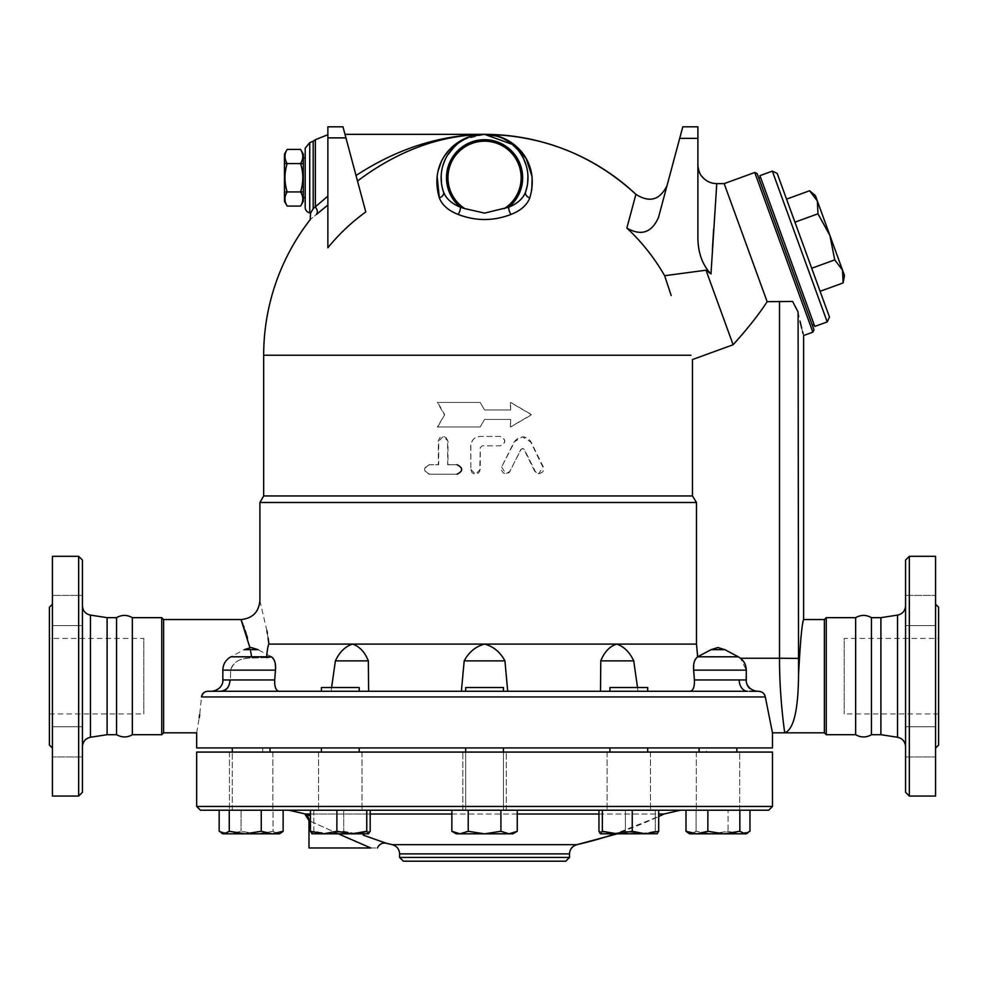 <?xml version="1.0" encoding="UTF-8"?>
<svg xmlns="http://www.w3.org/2000/svg" width="988" height="988" viewBox="0 0 988 988"><rect width="100%" height="100%" fill="white"/><g stroke="black" fill="none" stroke-linecap="round" stroke-linejoin="round"><path stroke-width="0.74" stroke-dasharray="4.94 3.71" d="M132.343 617.661L132.343 734.702M116.547 617.661L116.547 734.702M107.099 617.661L107.099 734.702M82.436 746.582L82.436 605.78L82.436 746.582M82.436 560.072L82.436 792.29M82.436 741.865L82.436 726.76L82.436 741.865M82.436 595.394L82.436 625.602L82.436 595.394L82.436 610.498L82.436 595.394L52.426 595.394L52.426 625.602L52.426 595.394L52.426 625.602L52.426 595.394L82.436 595.394M82.436 610.498L82.436 625.602L82.436 610.498M82.436 756.969L82.436 726.76L82.436 756.969L52.426 756.969L52.426 726.76L52.426 756.969L52.426 726.76L52.426 756.969L82.436 756.969M78.657 796.069L78.657 556.306M52.426 556.306L52.426 796.069M52.426 748.114L52.426 604.248L52.426 748.114M49.4 607.274L49.4 745.088M52.426 625.602L82.436 625.602L52.426 625.602M52.426 726.76L82.436 726.76L52.426 726.76M49.4 638.421L49.4 713.941L49.4 638.421L143.791 638.421L143.791 713.941L143.791 638.421M161.736 617.661L161.736 734.702M163.613 619.55L163.613 732.824M251.261 654.698L250.619 651.104M249.927 647.708L247.457 637.865M246.642 635.111L246.185 633.679M245.135 630.48L244.061 627.392M243.258 625.219L242.715 623.799M242.319 622.773L241.764 621.366M266.661 656.81L266.562 657.6L251.755 658.008C240.627 657.638 233.588 661.688 230.636 670.136L230.451 679.954C229.636 687.216 225.375 690.995 217.681 691.291L211.679 691.291L217.681 691.291C225.375 690.995 229.636 687.228 230.451 679.954L230.636 670.136C232.662 662.158 239.701 658.107 251.755 658.008L266.562 657.6L267.909 646.905M221.386 691.291L221.423 691.291A11.325 8.497 90 0 0 229.92 679.954L222.955 679.954A11.325 11.276 -90 0 1 211.679 691.291L205.492 691.686M204.343 692.267L201.515 696.948L199.675 714.67M196.661 732.824L199.218 717.918M259.906 600.667L266.884 630.677M267.353 633.394L268.069 637.878M268.909 643.867L696.478 644.09L696.478 502.497L692.477 495.951L692.477 359.546L733.133 344.75C747.965 328.238 759.303 313.888 767.145 301.698L792.623 301.439L767.886 301.439L792.623 301.439L798.082 311.986L798.551 674.52C798.267 710.187 793.66 729.626 784.731 732.824C784.904 733.812 779.384 698.257 779.52 658.243L779.52 301.439M267.933 646.819L268.934 644.09M267.587 656.81L230.822 656.81L267.587 656.81L266.562 657.6L269.502 656.267M229.92 679.954L274.701 679.954L275.516 666.628M275.232 663.85L274.232 660.194M272.49 657.563L270.193 656.341M335.377 660.886C339.526 652.043 345.244 646.448 352.506 644.09C359.558 646.448 364.844 652.043 368.351 660.886L335.377 660.886L331.116 691.291L279.048 691.291L331.116 691.291L331.61 687.512M279.048 691.291L277.727 690.908M277.072 690.402L275.788 688.426M275.664 688.142L275.294 687.043M274.849 685.017L274.689 683.597M259.906 502.497L696.478 502.497M464.187 660.886C468.917 652.043 475.71 646.448 484.565 644.09C493.407 646.448 500.2 652.043 504.93 660.886L464.187 660.886L461.384 691.291L368.623 691.291L600.506 691.291L461.384 691.291M368.623 691.291L368.623 687.969L368.623 691.291L331.116 691.291L368.623 691.291L368.351 660.886M263.673 495.951L692.477 495.951M637.507 687.512L638.001 691.291L690.069 691.291L600.506 691.291L600.778 660.886C604.286 652.043 609.559 646.448 616.611 644.09C623.885 646.448 629.591 652.043 633.74 660.886L600.778 660.886M747.694 691.291L690.069 691.291L747.694 691.291A11.325 8.497 90 0 1 739.197 679.954L746.162 679.954A11.325 11.276 -90 0 0 757.438 691.291L749.299 691.304M359.187 691.291L359.187 687.512L321.421 687.512L359.187 687.512L321.421 687.512L321.421 691.291L647.696 691.291L609.942 691.291L647.696 691.291L609.942 691.291L647.696 691.291L647.696 687.512L609.942 687.512L647.696 687.512L609.942 687.512L609.942 691.291M503.435 691.291L465.681 691.291L503.435 691.291L503.435 687.512L465.681 687.512L503.435 687.512L465.681 687.512L465.681 691.291L503.435 691.291L465.681 691.291M221.423 691.291L211.679 691.291C220.324 690.217 223.3 683.721 222.831 680.003L222.831 670.136L275.467 670.136M244.271 649.647L251.15 647.535L258.029 649.647L244.271 649.647L258.029 649.647L244.271 649.647L230.822 656.81L271.465 656.81L258.029 649.647M217.681 691.291L211.679 691.291A11.325 11.276 90 0 0 222.955 679.954M633.74 660.886L638.001 691.291L600.506 691.291M745.335 670.136L693.662 670.136L694.416 679.954C694.65 686.932 693.193 690.711 690.069 691.291M746.162 679.954L746.162 679.954A11.325 11.276 90 0 0 757.438 691.291L756.586 691.291C749.62 690.526 746.064 686.759 745.94 679.954L746.212 670.136L745.94 679.954C746.064 686.759 749.62 690.526 756.586 691.291M745.915 667.048L743.742 661.799L740.457 658.243L746.298 670.136C746.076 664.232 743.421 659.786 738.295 656.81L724.735 649.647C720.227 647.177 715.72 647.177 711.212 649.647L698.071 656.612L696.478 644.09M772.468 732.824L765.317 696.948L762.958 692.835M761.958 692.143L757.438 691.291C748.793 690.217 745.817 683.721 746.298 680.003L746.298 670.136M724.513 649.647L711.212 649.647C715.72 647.177 720.227 647.177 724.735 649.647L717.98 647.535L711.101 649.647L697.652 656.81L695.293 659.354M694.712 660.639L693.687 665.418M740.494 658.243L738.258 656.81L740.457 658.243L798.082 658.243M724.735 649.647L738.295 656.81L724.735 649.647M507.733 691.291L504.93 660.886M682.794 126.81L658.477 217.521C651.672 232.711 641.138 236.231 626.861 228.067A205.986 200.712 180 0 1 664.628 275.714L706 270.206L710.977 273.96C702.814 265.686 698.454 253.953 697.899 238.75L697.899 126.81M733.133 344.75L706 270.206M664.912 276.554L669.37 290.003M670.432 293.189L671.198 295.523M626.861 228.067L635.902 194.34M357.495 181.014L365.782 211.951L357.495 181.014M345.936 137.888L327.868 137.888L327.868 247.766L327.868 205.022L316.456 214.421C308.256 221.213 308.256 221.213 316.456 214.421A5.669 4.817 -128.9 0 0 315.357 207.208L327.868 196.143L327.868 247.766A200.688 197.649 180 0 1 365.782 211.951L342.972 126.81M437.104 176.012L438.042 170.986M441.327 161.686L444.946 155.363M448.021 151.312L450.096 149.015M451.763 147.36L456.382 143.532M462.211 139.901L484.565 134.356L477.34 134.961M458.111 214.421C448.404 210.629 442.142 205.109 439.339 197.872A5.669 4.199 160.9 0 0 443.526 191.981C446.033 198.539 451.664 203.614 460.383 207.208A5.669 2.322 111.3 0 1 458.111 214.421C475.759 221.213 493.395 221.213 511.018 214.421C520.775 210.58 527.024 205.059 529.79 197.872L531.766 190.067M356.026 175.531L344.997 134.356L356.026 175.531C397.114 148.682 439.969 134.961 484.565 134.356L484.676 134.356M327.868 137.888L327.868 126.81M327.868 196.143L327.868 205.022M716.769 183.62L713.645 229.228M712.36 250.137L710.977 273.96M767.145 301.698L724.167 183.62M484.565 134.356L491.777 134.961M497.705 136.393L504.238 139.073M507.77 141.086L511.784 143.952M517.514 149.509L520.441 153.325M522.405 156.487L523.751 159.08M526.234 165.576L526.962 168.392M527.851 174.407L527.938 175.839M527.654 183.151L527.283 185.546M441.871 185.732L441.463 183.089M441.179 176.037L441.266 174.493M441.5 172.184L441.624 171.307M442.105 168.676L442.723 166.145M444.921 160.044L447.391 155.338M455.048 145.928L459.482 142.334M464.644 139.197L472.388 136.097M471.412 136.393L464.879 139.073M461.347 141.086L457.345 143.952M451.602 149.509L448.676 153.325M446.724 156.487L445.366 159.08M442.883 165.576L442.167 168.392M441.266 174.407L441.179 175.839M441.475 183.151L441.834 185.546M529.79 197.872A5.669 4.199 19.1 0 1 525.591 191.981C523.121 198.502 517.502 203.577 508.734 207.208L484.565 213.099L460.383 207.208A38.087 38.087 0 0 1 456.765 151.744A38.087 38.087 0 0 1 512.352 151.744A38.087 38.087 0 0 1 508.734 207.208A5.669 2.322 68.7 0 0 511.018 214.421M527.296 185.472L527.716 182.632M527.95 176.247L527.753 173.308M527.604 172.048L527.431 170.862M527.061 168.911L526.283 165.749M524.603 160.982L521.652 155.202M520.824 153.893L516.514 148.385M514.081 145.928L509.635 142.321M504.473 139.197L496.729 136.097M315.357 139.691L315.357 207.208L313.184 208.653L311.368 211.753M525.591 191.981A43.423 43.423 0 0 0 484.565 134.356A43.423 43.423 0 0 0 443.526 191.981A43.423 43.423 0 0 1 484.565 134.356A43.423 43.423 0 0 1 525.591 191.981M305.206 207.344L305.206 148.212M309.738 142.655L309.738 212.902L309.738 142.655M305.206 197.563L305.206 157.919L305.206 197.563M303.328 197.563L303.328 157.919L303.328 197.563M303.328 201.342L303.328 154.14M300.587 149.41C303.538 154.128 303.551 158.858 300.599 163.576L300.587 163.563C303.551 173.024 303.551 182.471 300.599 191.919L300.587 191.882M287.175 206.084C284.223 201.354 284.223 196.637 287.175 191.919L300.599 191.919C303.551 196.637 303.538 201.354 300.587 206.084M300.599 163.576L287.175 163.576C284.223 158.858 284.223 154.128 287.175 149.41M284.445 154.14L284.445 201.342M287.175 191.882L287.175 191.931C284.211 182.471 284.211 173.024 287.175 163.576L287.175 163.563M812.865 332.153L754.746 172.492M798.094 312.072L800.021 321.224M801.7 328.238L802.565 331.598M803.133 333.771L803.615 335.525M757.166 173.629L813.989 329.745M758.784 178.062L812.371 325.299L758.784 178.062M760.562 177.408L814.149 324.657L760.562 177.408M759.908 175.642L814.791 326.435M827.215 321.915L772.332 171.122M777.173 173.382L829.475 317.074M811.704 268.267L786.547 199.131L820.089 291.312L811.704 268.267L834.749 259.881L842.517 270.107L829.932 235.539L834.749 259.881M817.978 213.791L829.932 235.539L817.348 200.972L817.978 213.791L794.932 222.177M844.456 275.454L842.517 270.107L843.135 282.926M809.592 190.746L817.348 200.972L815.396 195.624M444.674 414.713L437.721 426.977L480.205 426.977L484.565 419.431L510.438 419.431L510.438 426.977L531.396 414.713L510.438 402.437L510.438 409.983L484.565 409.983L480.205 402.437L437.721 402.437L444.674 414.713L437.326 426.977L480.168 426.977L484.565 419.431L510.66 419.431L510.66 426.977L531.803 414.713L510.66 402.437L510.66 409.983L484.565 409.983L480.168 402.437L437.326 402.437L444.328 414.713M501.657 466.991L505.856 473.82L510.055 471.214L520.75 449.589L522.417 448.54L524.072 449.589L534.644 471.214L538.756 473.82L542.832 466.991L530.704 441.982L522.417 436.758L514.069 441.982L501.657 466.991L515.131 440.636L518.725 437.659L523.912 436.832L527.703 438.19L530.778 441.389L543.462 467.275L543.054 471.708L539.386 473.82L535.657 472.116L524.332 449.429L522.825 448.54L521.145 449.429L509.03 472.77L506.325 473.82L503.263 472.931L501.385 470.004L501.805 466.991M429.521 464.743C423.642 467.88 423.642 471.029 429.521 474.178L457.321 474.178C463.372 471.029 463.372 467.88 457.321 464.743L447.984 464.743L447.984 441.142L443.34 436.424L438.709 441.142L438.709 464.743L429.051 464.743C423.111 467.88 423.111 471.029 429.051 474.178L457.321 474.178M470.856 469.461L475.561 474.178L480.279 469.461L480.279 447.749L482.169 445.86L500.101 445.86C506.165 442.71 506.165 439.561 500.101 436.424L480.279 436.424C474.549 436.98 471.412 440.129 470.856 445.86L470.856 469.461L470.733 445.86C471.301 440.129 474.475 436.98 480.254 436.424L500.224 436.424C506.35 439.561 506.35 442.71 500.224 445.86L482.156 445.86L480.254 447.749L479.76 471.548L477.451 473.758L474.413 474.055L471.918 472.573L470.733 469.461M457.321 464.743L447.675 464.743L447.601 440.364L446.07 437.585L443.291 436.424L439.907 437.585L438.376 440.364L438.314 464.743L429.051 464.743M803.615 619.55L801.305 634.494M800.811 638.409L799.267 654.945M824.387 619.55L824.387 732.824M826.264 617.661L826.264 734.702M855.657 617.661L855.657 734.702M871.453 617.661L871.453 734.702M880.901 617.661L880.901 734.702M905.564 746.582L905.564 605.78L905.564 746.582M905.564 792.29L905.564 560.072M905.564 741.865L905.564 726.76L905.564 741.865M905.564 595.394L905.564 625.602L905.564 595.394L905.564 625.602L905.564 595.394L935.574 595.394L935.574 625.602L935.574 595.394L935.574 625.602L935.574 595.394L905.564 595.394M905.564 756.969L905.564 726.76L905.564 756.969L935.574 756.969L935.574 726.76L935.574 756.969L935.574 726.76L935.574 756.969L905.564 756.969M909.343 556.306L909.343 796.069M935.574 556.306L935.574 796.069M935.574 748.114L935.574 604.248L935.574 748.114M938.6 607.274L938.6 745.088M938.6 638.421L938.6 713.941L938.6 638.421L844.209 638.421L844.209 713.941L844.209 638.421M772.468 747.928L196.661 747.928M712.138 747.928L736.85 747.928L712.138 747.928M245.308 747.928L270.02 747.928L245.308 747.928M613.548 747.928L647.696 747.928L613.548 747.928M465.681 747.928L503.435 747.928L465.681 747.928L503.435 747.928L465.681 747.928L465.681 810.222L503.435 810.222L465.681 810.222L465.681 752.078M325.027 747.928L359.187 747.928L325.027 747.928M355.581 747.928L321.421 747.928L355.581 747.928M256.979 747.928L232.266 747.928L256.979 747.928M723.809 747.928L699.096 747.928L723.809 747.928M644.09 747.928L609.942 747.928L644.09 747.928M706.383 747.928L262.734 747.928L706.383 747.928L706.383 752.078L262.734 752.078L706.383 752.078M245.308 810.222L270.02 810.222L245.308 810.222M355.581 810.222L321.421 810.222L355.581 810.222M256.979 810.222L232.266 810.222L256.979 810.222M325.027 810.222L359.187 810.222L325.027 810.222M613.548 810.222L647.696 810.222L613.548 810.222M712.138 810.222L736.85 810.222L712.138 810.222M723.809 810.222L699.096 810.222L723.809 810.222M644.09 810.222L609.942 810.222L644.09 810.222M357.866 810.222L318.593 810.222L357.866 810.222M257.856 810.222L229.438 810.222L257.856 810.222M462.853 810.222L506.276 810.222L462.853 810.222L506.276 810.222L462.853 810.222L462.853 752.078L506.276 752.078L462.853 752.078L506.276 752.078L462.853 752.078L462.853 810.222M611.251 810.222L650.524 810.222L611.251 810.222M711.261 810.222L739.691 810.222L711.261 810.222M724.686 752.078L696.268 752.078L724.686 752.078M772.468 752.078L196.661 752.078M357.866 752.078L318.593 752.078L357.866 752.078M646.387 752.078L607.114 752.078L646.387 752.078M611.251 752.078L650.524 752.078L611.251 752.078M711.261 752.078L739.691 752.078L711.261 752.078M244.431 752.078L272.861 752.078L244.431 752.078M322.743 752.078L362.016 752.078L322.743 752.078M257.856 752.078L229.438 752.078L257.856 752.078M503.435 752.078L503.435 810.222L465.681 810.222L503.435 810.222L503.435 747.928M506.276 810.222L506.276 752.078L506.276 810.222M768.689 810.222L200.428 810.222M336.883 810.222L336.883 831.291L323.656 833.823L368.771 833.736L370.179 831.291L356.952 833.823L311.825 833.736L313.851 831.291L328.782 833.823L343.725 831.291L356.952 833.823L370.179 831.291L370.179 810.222L310.43 810.222L343.725 810.222L310.43 810.222L310.43 831.291L311.986 833.823L323.656 833.823L310.43 831.291M273.021 810.222L219.163 810.222L283.136 810.222L273.021 810.222L273.021 831.291L278.073 833.823L222.831 833.823L224.214 833.823L219.163 831.291L230.105 833.823L241.047 831.291L257.028 833.823L273.021 831.291L257.028 833.823L279.468 833.823L278.073 833.823L280.925 832.983L278.073 833.823L273.021 831.291L273.021 810.222M451.862 831.291L456.246 833.823L460.038 833.823L456.246 833.823L460.038 833.823L468.213 831.291L468.213 810.222L468.213 831.291L484.565 833.823L500.916 831.291L500.916 810.222L451.862 810.222L517.255 810.222L468.213 810.222L500.916 810.222L500.916 831.291L484.565 833.823L512.883 833.823L509.079 833.823L500.916 831.291L484.565 833.823L468.213 831.291L460.038 833.823L484.565 833.823L468.213 831.291L460.038 833.823L451.862 831.291L460.038 833.823L509.079 833.823L500.916 831.291L509.079 833.823L460.038 833.823L451.862 831.291L451.862 810.222L468.213 810.222L451.862 810.222M600.655 833.823L612.177 833.823L600.506 833.823L598.95 831.291L612.177 833.823L625.404 831.291L625.404 810.222L658.687 810.222L598.95 810.222L625.404 810.222L625.404 831.291L612.177 833.823L657.131 833.823L655.279 831.291L640.335 833.823L625.404 831.291L640.335 833.823L617.302 833.823L645.46 833.823L632.234 831.291L617.302 833.823L602.359 831.291L600.655 833.823L617.302 833.823M688.204 832.983L691.044 833.823L688.204 832.983L691.044 833.823L696.095 831.291L696.095 810.222L685.993 810.222L728.082 810.222L696.095 810.222L696.095 831.291L691.044 833.823L744.903 833.823L739.851 831.291L723.858 833.823L746.298 833.823L739.024 833.823L728.082 831.291L712.089 833.823L696.095 831.291L712.089 833.823L689.661 833.823L723.858 833.823L707.865 831.291L696.935 833.823L685.993 831.291L685.993 810.222L707.865 810.222L707.865 831.291M746.298 833.823L749.966 831.291L739.024 833.823L749.966 831.291L749.966 810.222L707.865 810.222M484.565 810.222L288.706 810.222L484.565 810.222M368.462 833.823L366.758 831.291L351.814 833.823L336.883 831.291M313.851 810.222L313.851 831.291L312.134 833.823L356.952 833.823L343.725 831.291L328.782 833.823L313.851 831.291L313.851 810.222M343.725 810.222L343.725 831.291L343.725 810.222M229.265 831.291L224.214 833.823L245.259 833.823L229.265 831.291L229.265 810.222M219.163 810.222L219.163 831.291L230.105 833.823L257.028 833.823L241.047 831.291L230.105 833.823L222.831 833.823L221.374 832.983M241.047 810.222L241.047 831.291L241.047 810.222M517.255 831.291L509.079 833.823L517.255 831.291L509.079 833.823L512.883 833.823L517.255 831.291L517.255 810.222M657.292 833.736L645.46 833.823L658.687 831.291L658.687 810.222M656.983 833.823L640.335 833.823L655.279 831.291L655.279 810.222L655.279 831.291L656.983 833.823L658.687 831.291M712.089 833.823L728.082 831.291L728.082 810.222L728.082 831.291L739.024 833.823L723.858 833.823M747.755 832.983L744.903 833.823M739.851 810.222L739.851 831.291M632.234 810.222L632.234 831.291M602.359 810.222L602.359 831.291M598.95 810.222L598.95 831.291L615.351 833.823A411.564 411.564 0 0 0 658.687 816.508L615.351 833.823M366.758 810.222L366.758 831.291M283.136 810.222L283.136 831.291L272.194 833.823L279.468 833.823L280.925 832.983M272.194 833.823L261.252 831.291L245.259 833.823L272.194 833.823M261.252 810.222L261.252 831.291M468.213 810.222L468.213 831.291M500.916 810.222L500.916 831.291M308.293 815.125L310.43 815.927M363.238 835.144L386.308 843.258M310.43 821.25L338.328 833.823M370.846 847.976C379.343 847.976 379.343 847.976 370.846 847.976L308.985 847.976M366.684 846.197L364.09 845.086M361.114 843.789L357.434 842.196M354.334 840.862L350.839 839.331M345.183 836.848L341.725 835.317M339.39 834.292L308.985 820.583M565.741 861.19L403.376 861.19M90.451 615.104L90.451 737.258M694.416 679.954L739.197 679.954M711.101 649.647L697.652 656.81L738.295 656.81M765.317 696.948L201.515 696.948M263.673 355.235L690.995 355.235M679.695 138.369L697.899 138.369M504.226 208.641A36.593 36.593 0 0 0 512.241 153.844A36.593 36.593 0 0 0 456.876 153.844A36.593 36.593 0 0 0 464.891 208.641M313.196 208.641L313.196 141.185M897.549 737.258L897.549 615.104M196.661 806.443L772.468 806.443M310.43 814.001L370.179 814.001M451.862 814.001L517.255 814.001M598.95 814.001L658.687 814.001M663.961 814.001L305.292 814.001M392.285 844.678L576.844 844.678M569.52 853.879L399.609 853.879M399.609 857.423L569.52 857.423M49.4 713.941L143.791 713.941M230.822 656.81C225.709 659.786 223.041 664.232 222.831 670.136M697.899 164.749L697.899 202.626M905.564 726.76L935.574 726.76L905.564 726.76M905.564 625.602L935.574 625.602L905.564 625.602M938.6 713.941L844.209 713.941M270.02 747.928L270.02 752.078M232.266 810.222L232.266 752.078L232.266 810.222M359.187 752.078L359.187 747.928M321.421 752.078L321.421 747.928M647.696 747.928L647.696 752.078M609.942 747.928L609.942 752.078M736.85 747.928L736.85 752.078M699.096 747.928L699.096 752.078M739.691 810.222L739.691 752.078L739.691 810.222M696.268 752.078L696.268 810.222L696.268 752.078M318.593 752.078L318.593 810.222L318.593 752.078M362.016 752.078L362.016 810.222L362.016 752.078M229.438 752.078L229.438 810.222L229.438 752.078M272.861 752.078L272.861 810.222L272.861 752.078M650.524 752.078L650.524 810.222L650.524 752.078M607.114 752.078L607.114 810.222L607.114 752.078M262.734 747.928L262.734 752.078"/><path stroke-width="1.48" d="M82.436 746.582C82.844 741.531 85.524 738.431 90.451 737.258L107.099 734.702L116.547 734.702C122.055 737.678 127.316 737.678 132.343 734.702L132.343 617.661C127.082 614.672 121.808 614.672 116.547 617.661L107.099 617.661L90.451 615.104C85.487 613.968 82.819 610.856 82.436 605.78M116.547 734.702L116.547 617.661M107.099 734.702L107.099 617.661M82.436 792.29L82.436 560.072L78.657 556.306L78.657 796.069L82.436 792.29M78.657 796.069L52.426 796.069L52.426 556.306L78.657 556.306M52.426 604.248L49.4 607.274L49.4 745.088L52.426 748.114M756.586 691.291L758.772 691.291C762.501 691.761 764.687 693.65 765.317 696.948L772.468 732.824L772.468 747.928L196.661 747.928L196.661 732.824L163.613 732.824L161.736 734.702L132.343 734.702M161.736 734.702L161.736 617.661L132.343 617.661M163.613 732.824L163.613 619.55L161.736 617.661M251.582 656.773L251.261 654.698M250.619 651.104L251.594 656.81M247.457 637.865L246.642 635.111M246.185 633.679L245.135 630.48M244.061 627.392L243.258 625.219M242.715 623.799L242.319 622.773M241.764 621.366L241.27 620.143M799.267 654.945L798.551 674.52C800.329 641.064 802.021 622.736 803.615 619.55C802.046 622.526 800.366 640.854 798.551 674.52L798.082 311.986C805.245 343.194 805.245 343.194 798.082 311.986L792.623 301.439L767.145 301.698C759.303 313.888 747.965 328.238 733.133 344.75L692.477 359.546L692.477 495.951L696.478 502.497L259.906 502.497L259.906 600.667C258.782 612.128 252.483 618.426 241.023 619.55L249.927 647.708M217.681 691.291L207.641 691.291C204.071 691.674 202.034 693.564 201.515 696.948C195.587 743.902 195.587 743.902 201.515 696.948L765.317 696.948M205.492 691.686L204.343 692.267M199.218 717.918L199.675 714.67M696.478 502.497L696.478 644.09L268.934 644.09C257.782 587.181 257.782 587.181 268.934 644.09C268.02 645.386 267.229 649.894 266.562 657.6L271.465 656.81C274.726 659.478 276.06 663.924 275.467 670.136L274.701 679.954C274.479 686.932 275.924 690.711 279.048 691.291M266.884 630.677L267.353 633.394M268.069 637.878L268.909 643.867M275.516 666.628L275.232 663.85M274.232 660.194L272.49 657.563M277.727 690.908L277.072 690.402M275.294 687.043L274.849 685.017M274.689 683.597L274.701 679.954L229.92 679.954A11.325 8.497 -90 0 1 221.423 691.291L321.421 691.291L321.421 687.512L359.187 687.512L359.187 691.291M269.502 656.267L270.193 656.341M692.477 495.951L263.673 495.951L259.906 502.497M609.942 691.291L609.942 687.512L647.696 687.512L647.696 691.291L747.694 691.291L211.679 691.291C220.163 690.303 223.399 683.671 222.831 680.003L222.831 670.136L275.467 670.136M229.92 679.954L222.955 679.954M503.435 691.291L503.435 687.512L465.681 687.512L465.681 691.291M271.465 656.81L230.822 656.81C225.709 659.786 223.041 664.232 222.831 670.136M331.61 687.512L335.377 660.886C339.526 652.043 345.232 646.448 352.506 644.09C359.558 646.448 364.844 652.043 368.351 660.886L335.377 660.886M690.069 691.291L690.069 691.291C693.193 690.711 694.65 686.932 694.416 679.954L693.662 670.136C693.07 663.911 694.403 659.465 697.652 656.81L696.478 644.09M749.299 691.304L757.438 691.291C748.966 690.303 745.718 683.671 746.298 680.003L746.298 670.136L693.662 670.136L693.687 665.418M746.162 679.954L739.283 679.954M745.335 670.136L746.212 670.136L745.915 667.048M740.494 658.243L779.52 658.243C779.384 698.257 784.904 733.8 784.731 732.824C793.66 729.626 798.267 710.187 798.551 674.52M762.958 692.835L761.958 692.143M758.772 691.291L757.438 691.291L758.772 691.291M695.293 659.354L694.712 660.639M694.416 679.954L739.197 679.954A11.325 8.497 -90 0 0 747.694 691.291M633.74 660.886C629.591 652.043 623.885 646.448 616.611 644.09C609.559 646.448 604.286 652.043 600.778 660.886L633.74 660.886L637.507 687.512M724.513 649.647L717.98 647.535L711.101 649.647L697.652 656.81L738.295 656.81C743.421 659.786 746.076 664.232 746.298 670.136M368.351 660.886L368.623 691.291M600.506 691.291L600.778 660.886M461.384 691.291L464.187 660.886C468.917 652.043 475.71 646.448 484.565 644.09C493.407 646.448 500.2 652.043 504.93 660.886L464.187 660.886M504.93 660.886L507.733 691.291M671.198 295.523L664.912 276.554M669.37 290.003L670.432 293.189M658.477 217.521L679.695 138.369L697.899 138.369L697.899 238.75C698.257 253.447 702.616 265.179 710.977 273.96L706 270.206L664.628 275.714A205.986 200.712 180 0 0 626.861 228.067C641.138 236.231 651.672 232.711 658.477 217.521L658.465 217.582M472.388 136.097L484.528 134.356C440.401 135.072 398.053 150.621 357.495 181.014C398.053 150.621 440.401 135.072 484.565 134.356C458.296 133.615 427.989 159.574 439.339 197.872C442.142 205.109 448.404 210.629 458.111 214.421C475.734 221.213 493.37 221.213 511.018 214.421C520.725 210.629 526.975 205.109 529.79 197.872C541.128 159.574 510.833 133.615 484.565 134.356C542.634 135.121 593.072 155.116 635.902 194.34L626.861 228.067M365.782 211.951A200.688 197.649 180 0 0 327.868 247.766L327.868 126.81L342.972 126.81L365.782 211.951M316.432 214.433L316.456 214.421C308.256 221.213 308.256 221.213 316.456 214.421L327.868 205.022M458.111 214.421A5.669 2.322 111.3 0 0 460.383 207.208C451.664 203.614 446.033 198.539 443.526 191.981A5.669 4.199 160.9 0 1 439.339 197.872L437.091 176.099M438.042 170.986L441.327 161.686M444.946 155.363L448.021 151.312M450.096 149.015L451.763 147.36M456.382 143.532L462.211 139.901M667.073 185.485C659.984 200.07 649.598 203.022 635.902 194.34A220.88 220.88 0 0 0 484.565 134.356L515.143 145.397L526.308 158.821L532.124 176.864L531.766 190.067M342.972 126.81L327.868 126.81M327.868 196.143L313.171 208.678C309.738 214.482 309.738 214.482 313.196 208.641L313.196 141.185L315.357 139.691L315.357 207.208A5.669 4.817 51.1 0 1 316.456 214.421M679.695 138.369L682.794 126.81L697.899 126.81L697.899 138.369M710.977 273.96L716.757 183.867L710.977 273.96M713.645 229.228L712.36 250.137M706 270.206L733.133 344.75M682.794 126.81L697.899 126.81M754.746 172.492L812.865 332.153L813.989 329.745L757.166 173.629L754.746 172.492L724.167 183.62L767.145 301.698M527.283 185.546L525.591 191.981A5.669 4.199 -160.9 0 0 529.79 197.872M344.997 134.356L484.589 134.356L496.729 136.097M491.777 134.961L497.705 136.393M504.238 139.073L507.77 141.086M511.784 143.952L517.514 149.509M520.441 153.325L522.405 156.487M523.751 159.08L526.234 165.576M526.962 168.392L527.567 171.801M527.617 172.196L527.851 174.407M527.938 175.839L527.654 183.151M441.463 183.089L441.179 176.037M441.266 174.493L441.5 172.184M441.624 171.307L442.105 168.676M442.723 166.145L444.921 160.044M447.391 155.338L455.048 145.928M459.482 142.334L464.644 139.197M527.296 185.472L525.591 191.981A43.423 43.423 0 0 0 484.565 134.356A43.423 43.423 0 0 0 443.526 191.981A43.423 43.423 0 0 1 484.565 134.356A43.423 43.423 0 0 1 525.591 191.981C523.084 198.539 517.465 203.614 508.734 207.208A5.669 2.322 -111.3 0 0 511.018 214.421M464.891 208.641L484.565 213.099L508.734 207.208A38.087 38.087 0 0 0 512.352 151.744A38.087 38.087 0 0 0 456.765 151.744A38.087 38.087 0 0 0 460.383 207.208L464.891 208.641A36.593 36.593 0 0 1 456.876 153.844A36.593 36.593 0 0 1 512.241 153.844A36.593 36.593 0 0 1 504.226 208.641M477.34 134.961L471.412 136.393M464.879 139.073L461.347 141.086M457.345 143.952L451.602 149.509M448.676 153.325L446.724 156.487M445.366 159.08L442.883 165.576M442.167 168.392L441.55 171.801M441.5 172.196L441.266 174.407M441.179 175.839L441.475 183.151M527.716 182.632L527.95 176.247M527.753 173.308L527.604 172.048M527.431 170.862L527.061 168.911M526.283 165.749L524.603 160.982M521.652 155.202L520.824 153.893M516.514 148.385L514.081 145.928M509.635 142.321L504.473 139.197M311.368 211.753L310.862 212.593M310.627 212.976L309.738 212.889A5.669 5.669 0 0 1 305.206 207.344L305.206 148.212L309.738 142.655L313.196 141.185M484.565 134.356C439.969 134.961 397.114 148.682 356.026 175.531M309.738 212.902L309.738 142.655L309.738 212.902M305.206 197.563L303.328 197.563M300.587 149.41L303.328 154.14L303.328 191.882L300.587 191.882C303.526 182.459 303.526 173.036 300.587 163.6C303.526 158.846 303.526 154.128 300.587 149.41L287.175 149.41C284.235 154.128 284.235 158.846 287.175 163.563C284.235 173.036 284.235 182.459 287.175 191.882L284.445 191.882L284.445 154.14L287.175 149.41M303.328 191.882L303.328 201.342L300.587 206.072C303.526 201.367 303.526 196.649 300.587 191.931L287.175 191.931C284.235 196.649 284.235 201.367 287.175 206.084L300.587 206.084M300.587 163.6L303.328 163.6L300.587 163.563M287.175 206.072L284.445 201.342L284.445 191.882M287.175 163.563L284.445 163.563L287.175 163.6M303.328 163.563L284.445 163.576M800.021 321.224L801.7 328.238M802.565 331.598L803.133 333.771M758.784 178.062L760.562 177.408M814.791 326.435L759.908 175.642L772.332 171.122L827.215 321.915L814.791 326.435M827.215 321.915L829.475 317.074L777.173 173.382L772.332 171.122M820.089 291.312L843.135 282.926L842.517 270.107L844.456 275.454L843.135 282.926M842.517 270.107L834.749 259.881L829.932 235.539L842.517 270.107M811.704 268.267L834.749 259.881M829.932 235.539L817.978 213.791L817.348 200.972L829.932 235.539M794.932 222.177L817.978 213.791M809.592 190.746L815.396 195.624L817.348 200.972L809.592 190.746L786.547 199.131M457.086 474.178C463.187 471.029 463.187 467.88 457.086 464.743M801.305 634.494L800.811 638.409M779.52 301.439L779.52 658.243L798.082 658.391M772.468 732.824L824.387 732.824L824.387 619.55L803.615 619.55L803.615 335.525L812.865 332.153M824.387 732.824L826.264 734.702L826.264 617.661L824.387 619.55M871.453 734.702L871.453 617.661L880.901 617.661L880.901 734.702L871.453 734.702C866.192 737.703 860.919 737.703 855.657 734.702L826.264 734.702M855.657 734.702L855.657 617.661L826.264 617.661M880.901 734.702L897.549 737.258C902.476 738.431 905.156 741.531 905.564 746.582M905.564 560.072L905.564 792.29L909.343 796.069L909.343 556.306L905.564 560.072M909.343 796.069L935.574 796.069L935.574 556.306L909.343 556.306M935.574 748.114L938.6 745.088L938.6 607.274L935.574 604.248M465.681 752.078L465.681 747.928M196.661 806.443L196.661 752.078L772.468 752.078L772.468 806.443L196.661 806.443L200.428 810.222L768.689 810.222L772.468 806.443M312.134 833.823L310.43 831.291L310.43 810.222L370.179 810.222L370.179 831.291L368.462 833.823L323.656 833.823L336.883 831.291L351.814 833.823L366.758 831.291L368.462 833.823M688.204 832.983L689.661 833.823L696.935 833.823L707.865 831.291L723.858 833.823L696.935 833.823L685.993 831.291L688.204 832.983L685.993 831.291L685.993 810.222L749.966 810.222L749.966 831.291L744.903 833.823L746.298 833.823L723.858 833.823L739.851 831.291L744.903 833.823M219.163 810.222L219.163 831.291L224.214 833.823L229.265 831.291L245.259 833.823L222.831 833.823L221.374 832.983M229.265 810.222L229.265 831.291M245.259 833.823L261.252 831.291L272.194 833.823L245.259 833.823M261.252 810.222L261.252 831.291M280.925 832.983L279.468 833.823L272.194 833.823L283.136 831.291L280.925 832.983L283.136 831.291L283.136 810.222M310.43 831.291L323.656 833.823L311.825 833.736M336.883 810.222L336.883 831.291M366.758 810.222L366.758 831.291M468.213 831.291L484.565 833.823L500.916 831.291L509.079 833.823L460.038 833.823L468.213 831.291L468.213 810.222M500.916 810.222L500.916 831.291M517.255 831.291L512.883 833.823L509.079 833.823L517.255 831.291L517.255 810.222M632.234 810.222L632.234 831.291L645.46 833.823L658.687 831.291L656.983 833.823M658.687 810.222L658.687 831.291M657.292 833.736L617.302 833.823L632.234 831.291M739.851 810.222L739.851 831.291M451.862 810.222L451.862 831.291L460.038 833.823L456.246 833.823L451.862 831.291M598.95 810.222L598.95 831.291L600.346 833.736L602.359 831.291L617.302 833.823L600.655 833.823M602.359 810.222L602.359 831.291M707.865 810.222L707.865 831.291M723.858 833.823L712.089 833.823M617.302 833.823L576.844 844.678C572.188 846.197 569.743 849.26 569.52 853.879L569.52 857.423L399.609 857.423L403.376 861.19L565.741 861.19L569.52 857.423M310.43 815.927L308.293 815.125M377.416 847.976C379.182 844.16 382.146 842.579 386.308 843.258L363.238 835.144M288.706 810.222L304.872 813.853A7.546 7.546 0 0 1 308.985 820.583L310.43 821.25M338.328 833.823L370.846 847.976C379.343 847.976 379.343 847.976 370.846 847.976L366.684 846.197M364.09 845.086L361.114 843.789M357.434 842.196L354.334 840.862M350.839 839.331L345.183 836.848M341.725 835.317L339.39 834.292M658.687 814.001L663.961 814.001L658.687 816.508A411.564 411.564 0 0 0 663.961 814.001L680.411 810.222M304.736 813.791L308.985 820.583L308.985 847.976L370.846 847.976M251.15 647.535L258.029 649.647L244.271 649.647L251.15 647.535M90.451 737.258L90.451 615.104M738.295 656.81L724.859 649.647L711.101 649.647M690.995 355.235L263.673 355.235L263.673 495.951M345.936 137.888L327.868 137.888M880.901 617.661L897.549 615.104L897.549 737.258M305.292 814.001L310.43 814.001M370.179 814.001L451.862 814.001M517.255 814.001L598.95 814.001M615.351 833.823A411.564 411.564 0 0 1 576.844 844.678L392.285 844.678A411.564 411.564 0 0 1 386.308 843.258M392.285 844.678C396.855 846.049 399.3 849.124 399.609 853.879L569.52 853.879M241.023 619.55L163.613 619.55M310.553 213.099L310.232 219.595A220.88 220.88 0 0 0 263.673 355.235M327.868 134.714L315.357 139.691M724.167 183.62L716.769 183.62C710.743 183.496 705.815 181.113 701.974 176.469C698.22 173.172 697.565 162.847 697.899 164.749M305.206 157.919L303.328 157.919M812.371 325.299L814.149 324.657M855.657 617.661C860.919 614.672 866.192 614.672 871.453 617.661M897.549 615.104C902.513 613.968 905.181 610.856 905.564 605.78M270.02 752.078L270.02 747.928M232.266 752.078L232.266 747.928L232.266 752.078M359.187 752.078L359.187 747.928M321.421 752.078L321.421 747.928M503.435 752.078L503.435 747.928M647.696 752.078L647.696 747.928M609.942 752.078L609.942 747.928M736.85 752.078L736.85 747.928M699.096 752.078L699.096 747.928M746.298 833.823L747.755 832.983M399.609 853.879L399.609 857.423"/></g></svg>

